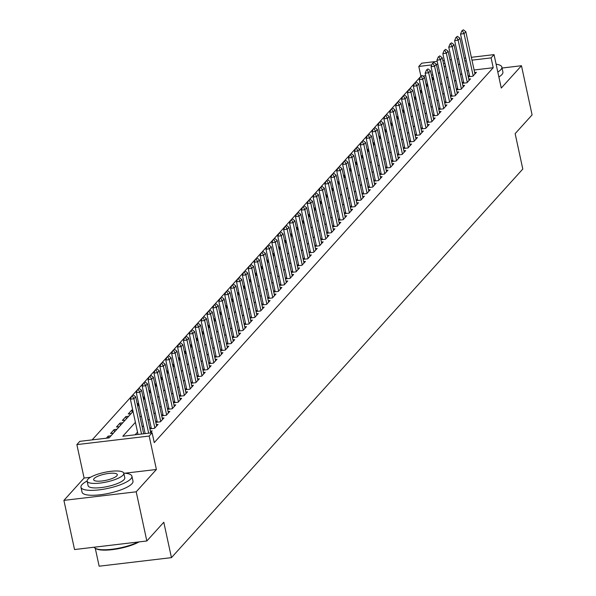 <?xml version="1.0" encoding="UTF-8"?>
<svg xmlns="http://www.w3.org/2000/svg" width="596" height="596" viewBox="0 0 596 596"><rect width="100%" height="100%" fill="white"/><g stroke="black" fill="none" stroke-linecap="round" stroke-linejoin="round"><path stroke-width="0.89" d="M420.895 76.184L418.794 66.447L421.737 63.183L437.211 61.351M95.271 548.29L99.145 566.2L171.447 557.64L522.796 169.048L515.145 133.646L532.094 114.901L521.463 65.731L502.048 68.026M171.447 557.64L163.788 522.238L146.839 540.982L74.537 549.542L63.906 500.372L136.208 491.812L156.398 469.484L149.171 436.048L76.869 444.609L79.819 441.345L109.128 437.874L133.042 411.426M90.517 477.284L84.096 478.044L63.906 500.372M84.096 478.044L76.869 444.609M420.523 76.713L415.732 82.017M414.63 83.239L409.839 88.536M408.729 89.758L403.939 95.055M402.836 96.276L398.046 101.573M396.943 102.795L392.153 108.092M391.05 109.314L386.253 114.618M385.15 115.833L380.36 121.137M379.257 122.359L374.467 127.656M373.364 128.878L368.566 134.174M367.464 135.396L362.673 140.693M361.571 141.915L356.78 147.212M355.678 148.434L350.888 153.738M349.777 154.953L344.987 160.257M343.885 161.479L339.094 166.776M337.992 167.998L333.201 173.294M332.091 174.516L327.301 179.813M326.198 181.035L321.408 186.332M320.305 187.554L315.515 192.858M314.412 194.072L309.615 199.377M308.512 200.599L303.722 205.896M302.619 207.117L297.829 212.414M296.726 213.636L291.936 218.933M290.826 220.155L286.035 225.452M284.933 226.674L280.142 231.978M279.04 233.192L274.249 238.497M273.139 239.719L268.349 245.016M267.246 246.237L262.456 251.534M261.353 252.756L256.563 258.053M255.46 259.275L250.663 264.572M249.56 265.794L244.77 271.098M243.667 272.312L238.877 277.617M237.774 278.839L232.984 284.136M231.874 285.357L227.083 290.654M225.981 291.876L221.19 297.173M220.088 298.395L215.298 303.692M214.188 304.914L209.397 310.218M208.295 311.432L203.504 316.737M202.402 317.959L197.611 323.255M196.509 324.477L191.711 329.774M190.608 330.996L185.818 336.293M184.715 337.515L179.925 342.812M178.822 344.034L174.025 349.338M172.922 350.552L168.132 355.857M167.029 357.079L162.239 362.375M161.136 363.597L156.346 368.894M155.236 370.116L150.445 375.413M149.343 376.635L144.552 381.932M143.45 383.153L138.659 388.458M137.557 389.672L132.759 394.977M131.656 396.198L92.157 439.885M146.839 540.982L136.208 491.812M468.262 76.787L472.859 76.243L476.398 72.332L474.647 72.541M462.369 83.306L466.966 82.762L470.505 78.851L468.754 79.059M456.469 89.832L461.073 89.281L464.612 85.37L462.854 85.578M450.576 96.351L455.18 95.807L458.711 91.888L456.961 92.097M444.683 102.87L449.28 102.326L452.818 98.414L451.068 98.616M438.783 109.388L443.387 108.844L446.925 104.933L445.175 105.142M432.89 115.907L437.494 115.363L441.025 111.452L439.274 111.661M426.997 122.426L431.593 121.882L435.132 117.971L433.381 118.179M421.096 128.952L425.7 128.401L429.239 124.489L427.488 124.698M415.203 135.471L419.808 134.927L423.346 131.008L421.588 131.217M409.31 141.99L413.907 141.446L417.446 137.534L415.695 137.736M403.418 148.508L408.014 147.964L411.553 144.053L409.802 144.262M397.517 155.027L402.121 154.483L405.66 150.572L403.902 150.781M391.624 161.546L396.228 161.002L399.76 157.091L398.009 157.299M385.731 168.072L390.328 167.521L393.867 163.609L392.116 163.818M379.831 174.591L384.435 174.047L387.974 170.128L386.223 170.337M373.938 181.109L378.542 180.566L382.073 176.654L380.322 176.863M368.045 187.628L372.642 187.084L376.18 183.173L374.43 183.382M362.144 194.147L366.749 193.603L370.287 189.692L368.537 189.9M356.252 200.666L360.856 200.122L364.394 196.211L362.636 196.419M350.359 207.192L354.955 206.641L358.494 202.729L356.743 202.938M344.466 213.711L349.062 213.167L352.601 209.256L350.85 209.457M338.565 220.229L343.169 219.686L346.708 215.774L344.95 215.983M332.672 226.748L337.276 226.204L340.808 222.293L339.057 222.502M326.779 233.267L331.376 232.723L334.915 228.812L333.164 229.02M320.879 239.786L325.483 239.242L329.022 235.331L327.271 235.539M314.986 246.312L319.59 245.761L323.121 241.849L321.371 242.058M309.093 252.831L313.69 252.287L317.228 248.376L315.478 248.577M303.193 259.349L307.797 258.806L311.335 254.894L309.585 255.103M297.3 265.868L301.904 265.324L305.443 261.413L303.684 261.622M291.407 272.387L296.003 271.843L299.542 267.932L297.791 268.14M285.506 278.906L290.11 278.362L293.649 274.451L291.898 274.659M279.613 285.432L284.217 284.881L287.756 280.969L285.998 281.178M273.72 291.951L278.325 291.407L281.856 287.495L280.105 287.697M267.827 298.469L272.424 297.925L275.963 294.014L274.212 294.223M261.927 304.988L266.531 304.444L270.07 300.533L268.312 300.742M256.034 311.507L260.638 310.963L264.17 307.052L262.419 307.26M250.141 318.026L254.738 317.482L258.277 313.57L256.526 313.779M244.241 324.552L248.845 324L252.384 320.089L250.633 320.298M238.348 331.071L242.952 330.527L246.483 326.615L244.732 326.817M232.455 337.589L237.052 337.045L240.59 333.134L238.84 333.343M226.555 344.108L231.159 343.564L234.697 339.653L232.947 339.862M220.662 350.627L225.266 350.083L228.804 346.172L227.046 346.38M214.769 357.146L219.365 356.602L222.904 352.69L221.153 352.899M208.876 363.672L213.472 363.12L217.011 359.209L215.26 359.418M202.975 370.19L207.579 369.647L211.118 365.735L209.36 365.937M197.082 376.709L201.686 376.165L205.218 372.254L203.467 372.463M191.189 383.228L195.786 382.684L199.325 378.773L197.574 378.981M185.289 389.747L189.893 389.203L193.432 385.292L191.681 385.5M179.396 396.265L184 395.722L187.531 391.81L185.781 392.019M173.503 402.792L178.1 402.24L181.638 398.329L179.888 398.538M167.603 409.31L172.207 408.767L175.745 404.855L173.995 405.057M161.71 415.829L166.314 415.285L169.853 411.374L168.094 411.583M155.817 422.348L160.413 421.804L163.952 417.893L162.201 418.101M149.924 428.867L154.52 428.323L158.059 424.412L156.308 424.62M150.289 433.001L152.166 430.93L150.408 431.139M108.584 437.941L108.196 436.138L106.326 438.209M114.574 431.854L114.089 429.619L110.551 433.53L113.359 433.195M120.466 425.335L119.99 423.093L116.451 427.012L119.252 426.676M126.367 418.809L125.883 416.574L122.344 420.485L125.153 420.158M132.26 412.29L131.776 410.055L128.237 413.967L131.046 413.639M138.153 405.772L137.669 403.537L137.244 404.013M144.053 399.253L143.569 397.018L143.137 397.495M149.946 392.734L149.462 390.499L149.03 390.976M155.839 386.215L155.355 383.973L154.93 384.45M161.739 379.689L161.255 377.454L160.823 377.931M167.632 373.171L167.148 370.935L166.716 371.412M173.525 366.652L173.041 364.417L172.609 364.894M179.418 360.133L178.942 357.898L178.509 358.375M185.319 353.614L184.834 351.379L184.402 351.856M191.212 347.095L190.727 344.853L190.295 345.33M197.105 340.569L196.62 338.334L196.196 338.811M203.005 334.051L202.521 331.816L202.089 332.292M208.898 327.532L208.414 325.297L207.982 325.774M214.791 321.013L214.307 318.778L213.882 319.255M220.691 314.494L220.207 312.259L219.775 312.736M226.584 307.976L226.1 305.733L225.668 306.21M232.477 301.449L231.993 299.214L231.561 299.691M238.37 294.931L237.893 292.696L237.461 293.172M244.271 288.412L243.786 286.177L243.354 286.654M250.164 281.893L249.679 279.658L249.247 280.135M256.056 275.374L255.572 273.139L255.148 273.609M261.957 268.856L261.473 266.613L261.041 267.09M267.85 262.329L267.366 260.094L266.933 260.571M273.743 255.811L273.259 253.576L272.834 254.052M279.643 249.292L279.159 247.057L278.727 247.534M285.536 242.773L285.052 240.538L284.62 241.015M291.429 236.254L290.945 234.019L290.52 234.489M297.329 229.736L296.845 227.493L296.413 227.97M303.222 223.209L302.738 220.974L302.306 221.451M309.115 216.691L308.631 214.456L308.199 214.933M315.008 210.172L314.532 207.937L314.099 208.414M320.909 203.653L320.425 201.418L319.992 201.895M326.802 197.134L326.317 194.899L325.885 195.369M332.695 190.616L332.21 188.373L331.786 188.85M338.595 184.089L338.111 181.855L337.679 182.331M344.488 177.571L344.004 175.336L343.572 175.813M350.381 171.052L349.897 168.817L349.472 169.294M356.281 164.533L355.797 162.298L355.365 162.775M362.174 158.014L361.69 155.779L361.258 156.249M368.067 151.496L367.583 149.253L367.151 149.73M373.96 144.97L373.483 142.735L373.051 143.211M379.861 138.451L379.376 136.216L378.944 136.693M385.754 131.932L385.269 129.697L384.837 130.174M391.647 125.413L391.162 123.178L390.738 123.655M397.547 118.895L397.063 116.66L396.631 117.129M403.44 112.376L402.956 110.133L402.523 110.61M409.333 105.85L408.849 103.615L408.424 104.091M415.233 99.331L414.749 97.096L414.317 97.573M421.126 92.812L420.642 90.577L420.21 91.054M427.019 86.293L426.535 84.058L426.103 84.535M432.83 74.873L431.362 75.044M425.708 75.714L422.877 76.05M111.005 435.803L108.196 436.138M116.898 429.284L114.089 429.619M122.791 422.765L119.99 423.093M128.684 416.246L125.883 416.574M132.722 409.944L131.776 410.055M138.622 403.425L137.669 403.537M144.515 396.906L143.569 397.018M150.408 390.387L149.462 390.499M156.308 383.861L155.355 383.973M162.201 377.342L161.255 377.454M168.094 370.824L167.148 370.935M173.995 364.305L173.041 364.417M179.888 357.786L178.942 357.898M185.781 351.267L184.834 351.379M191.674 344.741L190.727 344.853M197.574 338.223L196.62 338.334M203.467 331.704L202.521 331.816M209.36 325.185L208.414 325.297M215.26 318.666L214.307 318.778M221.153 312.148L220.207 312.259M227.046 305.621L226.1 305.733M232.947 299.103L231.993 299.214M238.84 292.584L237.893 292.696M244.732 286.065L243.786 286.177M250.625 279.546L249.679 279.658M256.526 273.028L255.572 273.139M262.419 266.501L261.473 266.613M268.312 259.983L267.366 260.094M274.212 253.464L273.259 253.576M280.105 246.945L279.159 247.057M285.998 240.426L285.052 240.538M291.898 233.908L290.945 234.019M297.791 227.381L296.845 227.493M303.684 220.863L302.738 220.974M309.577 214.344L308.631 214.456M315.478 207.825L314.532 207.937M321.371 201.306L320.425 201.418M327.264 194.788L326.317 194.899M333.164 188.261L332.21 188.373M339.057 181.743L338.111 181.855M344.95 175.224L344.004 175.336M350.85 168.705L349.897 168.817M356.743 162.186L355.797 162.298M362.636 155.66L361.69 155.779M368.537 149.142L367.583 149.253M374.43 142.623L373.483 142.735M380.322 136.104L379.376 136.216M386.215 129.585L385.269 129.697M392.116 123.067L391.162 123.178M398.009 116.54L397.063 116.66M403.902 110.022L402.956 110.133M409.802 103.503L408.849 103.615M415.695 96.984L414.749 97.096M421.588 90.465L420.642 90.577M427.488 83.947L426.535 84.058M433.381 77.42L432.003 78.009M135.404 422.326L122.806 436.257L152.122 432.785L154.245 442.619L493.22 67.721L474.096 69.985M468.441 70.656L466.973 70.827M461.766 73.561L460.552 74.902M455.873 80.08L454.651 81.428M449.973 86.599L448.758 87.947M444.08 93.118L442.865 94.466M438.187 99.644L436.965 100.985M432.286 106.162L431.072 107.504M426.393 112.681L425.179 114.022M420.5 119.2L419.286 120.548M414.6 125.719L413.386 127.067M408.707 132.238L407.493 133.586M402.814 138.764L401.6 140.105M396.914 145.282L395.699 146.623M391.021 151.801L389.806 153.142M385.128 158.32L383.913 159.668M379.235 164.839L378.013 166.187M373.334 171.365L372.12 172.706M367.441 177.884L366.227 179.225M361.548 184.402L360.334 185.743M355.648 190.921L354.434 192.262M349.755 197.44L348.541 198.788M343.862 203.959L342.648 205.307M337.962 210.485L336.747 211.826M332.069 217.004L330.855 218.345M326.176 223.522L324.962 224.863M320.283 230.041L319.061 231.382M314.383 236.56L313.168 237.908M308.49 243.079L307.275 244.427M302.597 249.605L301.382 250.946M296.696 256.124L295.482 257.465M290.803 262.642L289.589 263.983M284.91 269.161L283.696 270.502M279.01 275.68L277.796 277.028M273.117 282.199L271.903 283.547M267.224 288.725L266.01 290.066M261.331 295.243L260.109 296.584M255.431 301.762L254.216 303.103M249.538 308.281L248.323 309.622M243.645 314.8L242.423 316.148M237.744 321.319L236.53 322.667M231.851 327.845L230.637 329.186M225.959 334.363L224.744 335.704M220.058 340.882L218.844 342.223M214.165 347.401L212.951 348.742M208.272 353.92L207.058 355.268M202.379 360.438L201.157 361.787M196.479 366.965L195.265 368.306M190.586 373.483L189.372 374.824M184.693 380.002L183.471 381.343M178.793 386.521L177.578 387.862M172.9 393.04L171.685 394.388M167.007 399.558L165.792 400.907M161.106 406.085L159.892 407.426M155.213 412.603L153.999 413.944M149.32 419.122L148.106 420.463M143.42 425.641L142.206 426.982M137.527 432.16L135.143 434.797M151.086 427.295L149.872 428.643M156.979 420.776L155.765 422.124M162.879 414.257L161.665 415.606M168.772 407.738L167.558 409.079M174.665 401.22L173.451 402.561M180.566 394.701L179.344 396.042M186.459 388.175L185.244 389.523M192.352 381.656L191.137 383.005M198.252 375.137L197.03 376.486M204.145 368.619L202.931 369.96M210.038 362.1L208.823 363.441M215.931 355.581L214.716 356.922M221.831 349.055L220.617 350.403M227.724 342.536L226.51 343.885M233.617 336.017L232.403 337.366M239.518 329.499L238.296 330.84M245.41 322.98L244.196 324.321M251.303 316.461L250.089 317.802M257.204 309.935L255.982 311.283M263.097 303.416L261.882 304.765M268.99 296.897L267.775 298.246M274.883 290.379L273.668 291.72M280.783 283.86L279.569 285.201M286.676 277.341L285.462 278.682M292.569 270.815L291.355 272.163M298.469 264.296L297.255 265.645M304.362 257.777L303.148 259.126M310.255 251.259L309.041 252.6M316.156 244.74L314.934 246.081M322.049 238.221L320.834 239.562M327.942 231.695L326.727 233.043M333.834 225.176L332.62 226.525M339.735 218.657L338.521 220.006M345.628 212.139L344.413 213.48M351.521 205.62L350.306 206.961M357.421 199.101L356.207 200.442M363.314 192.575L362.1 193.924M369.207 186.056L367.993 187.405M375.108 179.538L373.886 180.879M381 173.019L379.786 174.36M386.893 166.5L385.679 167.841M392.786 159.981L391.572 161.322M398.687 153.455L397.472 154.804M404.58 146.936L403.365 148.285M410.473 140.418L409.258 141.759M416.373 133.899L415.159 135.24M422.266 127.38L421.052 128.721M428.159 120.861L426.945 122.202M434.059 114.335L432.838 115.684M439.952 107.816L438.738 109.165M445.845 101.298L444.631 102.639M451.746 94.779L450.524 96.12M457.639 88.26L456.424 89.601M463.532 81.741L462.317 83.082M469.425 75.215L468.21 76.564M471.354 57.313L494.039 54.623L501.273 88.059L521.463 65.731M494.039 54.623L491.097 57.887L471.972 60.151M493.22 67.721L491.097 57.887M152.122 432.785L149.171 436.048M442.865 60.688L444.333 60.509M449.987 59.838L451.455 59.667M457.11 58.997L458.577 58.825M464.232 58.155L465.7 57.983M444.944 63.347L443.476 63.526M437.822 64.189L436.354 64.368M431.795 64.904L418.794 66.447M137.728 406.248L138.942 404.907M143.621 399.73L144.835 398.381M149.514 393.211L150.728 391.863M155.407 386.692L156.629 385.344M161.307 380.166L162.522 378.825M167.2 373.647L168.415 372.306M173.093 367.129L174.315 365.788M178.994 360.61L180.208 359.261M184.887 354.091L186.101 352.743M190.78 347.572L191.994 346.224M196.68 341.046L197.894 339.705M202.573 334.527L203.787 333.186M208.466 328.009L209.68 326.668M214.359 321.49L215.581 320.141M220.259 314.971L221.474 313.623M226.152 308.452L227.367 307.104M232.045 301.926L233.267 300.585M237.946 295.407L239.16 294.066M243.839 288.889L245.053 287.548M249.731 282.37L250.946 281.021M255.632 275.851L256.846 274.503M261.525 269.332L262.739 267.984M267.418 262.806L268.632 261.465M273.318 256.287L274.532 254.946M279.211 249.769L280.425 248.428M285.104 243.25L286.318 241.901M290.997 236.731L292.219 235.383M296.897 230.212L298.112 228.864M302.79 223.686L304.005 222.345M308.683 217.167L309.898 215.826M314.584 210.649L315.798 209.308M320.477 204.13L321.691 202.782M326.37 197.611L327.584 196.263M332.27 191.093L333.484 189.744M338.163 184.566L339.377 183.225M344.056 178.048L345.27 176.707M349.949 171.529L351.171 170.188M355.849 165.01L357.064 163.662M361.742 158.491L362.957 157.143M367.635 151.973L368.85 150.624M373.536 145.446L374.75 144.105M379.428 138.928L380.643 137.587M385.321 132.409L386.536 131.068M391.222 125.89L392.436 124.542M397.115 119.371L398.329 118.023M403.008 112.853L404.222 111.504M408.901 106.326L410.123 104.985M414.801 99.808L416.015 98.467M420.694 93.289L421.908 91.948M426.587 86.77L427.809 85.422M432.487 80.251L433.702 78.903M438.38 73.725L439.595 72.384M444.273 67.206L445.488 65.865M459.635 63.727L458.421 65.068M453.742 70.246L452.528 71.594M447.849 76.765L446.635 78.113M441.956 83.284L440.735 84.632M436.056 89.81L434.842 91.151M430.163 96.329L428.949 97.669M424.27 102.847L423.048 104.188M418.37 109.366L417.155 110.714M412.477 115.885L411.262 117.233M406.584 122.404L405.369 123.752M400.683 128.93L399.469 130.271M394.79 135.448L393.576 136.789M388.897 141.967L387.683 143.308M382.997 148.486L381.783 149.834M377.104 155.005L375.89 156.353M371.211 161.523L369.997 162.872M365.318 168.05L364.096 169.391M359.418 174.568L358.203 175.909M353.525 181.087L352.31 182.428M347.632 187.606L346.418 188.954M341.731 194.125L340.517 195.473M335.839 200.651L334.624 201.992M329.946 207.17L328.731 208.511M324.045 213.688L322.831 215.029M318.152 220.207L316.938 221.548M312.259 226.726L311.045 228.074M306.366 233.245L305.145 234.593M300.466 239.771L299.252 241.112M294.573 246.29L293.359 247.631M288.68 252.808L287.466 254.149M282.78 259.327L281.565 260.668M276.887 265.846L275.672 267.194M270.994 272.365L269.779 273.713M265.093 278.891L263.879 280.232M259.2 285.41L257.986 286.75M253.307 291.928L252.093 293.269M247.415 298.447L246.193 299.788M241.514 304.966L240.3 306.314M235.621 311.485L234.407 312.833M229.728 318.011L228.506 319.352M223.828 324.529L222.613 325.87M217.935 331.048L216.72 332.389M212.042 337.567L210.828 338.908M206.141 344.086L204.927 345.434M200.249 350.604L199.034 351.953M194.356 357.131L193.141 358.472M188.463 363.649L187.241 364.99M182.562 370.168L181.348 371.509M176.669 376.687L175.455 378.028M170.776 383.206L169.555 384.554M164.876 389.724L163.662 391.073M158.983 396.251L157.769 397.592M153.09 402.769L151.876 404.11M147.19 409.288L145.975 410.629M141.297 415.807L140.082 417.148M466.318 60.822L464.843 60.993M432.912 79.775L432.435 77.54M156.398 469.484L124.951 473.202M133.221 394.917L131.753 395.967L133.221 394.917L135.687 396.817L143.681 433.784M141.543 434.037L133.914 398.769L130.397 399.186L131.753 395.967M138.026 434.454L130.397 399.186M135.687 396.817L133.914 398.769L132.342 395.9M139.144 541.898A25.434 6.66 167.8 0 1 115.386 549.221A25.434 6.66 167.8 0 1 95.867 548.64A25.434 6.66 167.8 0 1 95.539 548.424M94.071 547.232A26.06 6.824 -12.2 0 0 95.159 548.223A26.06 6.824 -12.2 0 0 138.168 542.01M87.113 481.054A26.06 6.824 -12.2 0 0 82.017 484.608A26.06 6.824 -12.2 0 0 80.974 487.223A26.06 6.824 -12.2 0 0 103.436 489.242A26.06 6.824 -12.2 0 0 130.874 478.826A26.06 6.824 -12.2 0 0 131.917 476.211A26.06 6.824 -12.2 0 0 123.782 473.127M80.974 487.223L82.039 492.14A26.06 6.824 -12.2 0 0 104.501 494.158A26.06 6.824 -12.2 0 0 131.939 483.743A26.06 6.824 -12.2 0 0 132.982 481.128L131.917 476.211M123.812 473.224L124.787 477.754A18.767 4.91 167.8 0 1 124.035 479.631A18.767 4.91 167.8 0 1 104.278 487.133A18.767 4.91 167.8 0 1 88.104 485.68L87.128 481.158A18.767 4.91 -12.2 0 0 103.302 482.611A18.767 4.91 -12.2 0 0 123.059 475.109A18.767 4.91 -12.2 0 0 123.812 473.224A18.767 4.91 -12.2 0 0 107.638 471.779A18.767 4.91 -12.2 0 0 87.88 479.273A18.767 4.91 -12.2 0 0 87.128 481.158M116.801 475.854A12.091 3.166 -12.2 0 0 117.285 474.639A12.091 3.166 -12.2 0 0 106.863 473.701A12.091 3.166 -12.2 0 0 94.138 478.536A12.091 3.166 -12.2 0 0 93.647 479.75A12.091 3.166 -12.2 0 0 104.069 480.681A12.091 3.166 -12.2 0 0 116.801 475.854M497.809 72.056A26.06 6.824 -12.2 0 0 500.796 69.695A26.06 6.824 -12.2 0 0 501.847 67.08A26.06 6.824 -12.2 0 0 496.11 64.212M498.874 76.973A26.06 6.824 -12.2 0 0 501.862 74.612A26.06 6.824 -12.2 0 0 502.905 71.997L501.847 67.08M139.121 388.398L137.646 389.449L139.121 388.398L141.58 390.298L150.714 432.54M148.665 433.195L139.814 392.25L136.298 392.667L137.646 389.449M145.148 433.612L136.298 392.667M141.58 390.298L139.814 392.25L138.235 389.382M145.014 381.88L143.547 382.93L145.014 381.88L147.473 383.772L156.606 426.013M154.841 427.973L145.707 385.731L142.191 386.148L143.547 382.93M151.391 428.695L142.191 386.148M147.473 383.772L145.707 385.731L144.128 382.856M150.907 375.361L149.44 376.404L150.907 375.361L153.373 377.253L162.507 419.495M160.734 421.454L151.6 379.212L148.084 379.63L149.44 376.404M157.284 422.177L148.084 379.63M153.373 377.253L151.6 379.212L150.028 376.337M156.808 368.842L155.333 369.885L156.808 368.842L159.266 370.734L168.4 412.976M166.627 414.935L157.5 372.694L153.977 373.103L155.333 369.885M163.177 415.658L153.977 373.103M159.266 370.734L157.5 372.694L155.921 369.818M162.701 362.323L161.233 363.366L162.701 362.323L165.159 364.216L174.293 406.457M172.527 408.409L163.393 366.168L159.877 366.585L161.233 363.366M169.078 409.132L159.877 366.585M165.159 364.216L163.393 366.168L161.814 363.299M168.594 355.797L167.126 356.848L168.594 355.797L171.059 357.697L180.186 399.938M178.42 401.89L169.286 359.649L165.77 360.066L167.126 356.848M174.971 402.613L165.77 360.066M171.059 357.697L169.286 359.649L167.714 356.78M174.494 349.278L173.019 350.329L174.494 349.278L176.952 351.178L186.086 393.42M184.313 395.372L175.179 353.13L171.663 353.547L173.019 350.329M180.864 396.094L171.663 353.547M176.952 351.178L175.179 353.13L173.607 350.262M180.387 342.76L178.919 343.81L180.387 342.76L182.845 344.652L191.979 386.893M190.213 388.853L181.08 346.611L177.563 347.028L178.919 343.81M186.757 389.575L177.563 347.028M182.845 344.652L181.08 346.611L179.5 343.736M186.28 336.241L184.812 337.284L186.28 336.241L188.738 338.133L197.872 380.375M196.106 382.334L186.973 340.092L183.456 340.51L184.812 337.284M192.657 383.057L183.456 340.51M188.738 338.133L186.973 340.092L185.401 337.217M192.18 329.722L190.705 330.765L192.18 329.722L194.639 331.614L203.772 373.856M201.999 375.815L192.866 333.574L189.349 333.983L190.705 330.765M198.55 376.538L189.349 333.983M194.639 331.614L192.866 333.574L191.294 330.698M198.073 323.203L196.598 324.246L198.073 323.203L200.532 325.096L209.665 367.337M207.9 369.289L198.766 327.048L195.25 327.465L196.598 324.246M204.443 370.012L195.25 327.465M200.532 325.096L198.766 327.048L197.187 324.179M203.966 316.677L202.498 317.728L203.966 316.677L206.425 318.577L215.558 360.818M213.793 362.77L204.659 320.529L201.143 320.946L202.498 317.728M210.343 363.493L201.143 320.946M206.425 318.577L204.659 320.529L203.08 317.661M209.859 310.158L208.391 311.209L209.859 310.158L212.325 312.058L221.459 354.3M219.686 356.252L210.552 314.01L207.035 314.427L208.391 311.209M216.236 356.974L207.035 314.427M212.325 312.058L210.552 314.01L208.98 311.134M215.759 303.64L214.284 304.69L215.759 303.64L218.218 305.532L227.352 347.773M225.586 349.733L216.452 307.491L212.928 307.909L214.284 304.69M222.129 350.455L212.928 307.909M218.218 305.532L216.452 307.491L214.873 304.616M221.652 297.121L220.185 298.164L221.652 297.121L224.111 299.013L233.245 341.255M231.479 343.214L222.345 300.973L218.829 301.39L220.185 298.164M228.03 343.937L218.829 301.39M224.111 299.013L222.345 300.973L220.766 298.097M227.545 290.602L226.078 291.645L227.545 290.602L230.011 292.494L239.138 334.736M237.372 336.695L228.238 294.454L224.722 294.864L226.078 291.645M233.923 337.418L224.722 294.864M230.011 292.494L228.238 294.454L226.666 291.578M233.446 284.083L231.971 285.126L233.446 284.083L235.904 285.976L245.038 328.217M243.265 330.169L234.139 287.928L230.615 288.345L231.971 285.126M239.815 330.892L230.615 288.345M235.904 285.976L234.139 287.928L232.559 285.059M239.339 277.557L237.871 278.608L239.339 277.557L241.797 279.457L250.931 321.698M249.165 323.65L240.032 281.409L236.515 281.826L237.871 278.608M245.708 324.373L236.515 281.826M241.797 279.457L240.032 281.409L238.452 278.541M245.232 271.038L243.764 272.089L245.232 271.038L247.698 272.931L256.824 315.18M255.058 317.132L245.925 274.89L242.408 275.307L243.764 272.089M251.609 317.854L242.408 275.307M247.698 272.931L245.925 274.89L244.353 272.014M251.132 264.52L249.657 265.57L251.132 264.52L253.591 266.412L262.724 308.654M260.951 310.613L251.817 268.371L248.301 268.789L249.657 265.57M257.502 311.335L248.301 268.789M253.591 266.412L251.817 268.371L250.245 265.496M257.025 258.001L255.55 259.044L257.025 258.001L259.483 259.893L268.617 302.135M266.852 304.094L257.718 261.853L254.201 262.27L255.55 259.044M263.395 304.817L254.201 262.27M259.483 259.893L257.718 261.853L256.138 258.977M262.918 251.482L261.45 252.525L262.918 251.482L265.376 253.375L274.51 295.616M272.745 297.575L263.611 255.334L260.094 255.744L261.45 252.525M269.295 298.298L260.094 255.744M265.376 253.375L263.611 255.334L262.031 252.458M268.811 244.963L267.343 246.006L268.811 244.963L271.277 246.856L280.411 289.097M278.637 291.049L269.504 248.808L265.987 249.225L267.343 246.006M275.188 291.772L265.987 249.225M271.277 246.856L269.504 248.808L267.932 245.939M274.711 238.437L273.236 239.488L274.711 238.437L277.17 240.337L286.303 282.579M284.538 284.53L275.404 242.289L271.88 242.706L273.236 239.488M281.081 285.253L271.88 242.706M277.17 240.337L275.404 242.289L273.825 239.421M280.604 231.918L279.137 232.969L280.604 231.918L283.063 233.811L292.196 276.052M290.431 278.012L281.297 235.77L277.781 236.187L279.137 232.969M286.981 278.734L277.781 236.187M283.063 233.811L281.297 235.77L279.718 232.894M286.497 225.4L285.03 226.45L286.497 225.4L288.963 227.292L298.097 269.534M296.324 271.493L287.19 229.251L283.674 229.669L285.03 226.45M292.874 272.216L283.674 229.669M288.963 227.292L287.19 229.251L285.618 226.376M292.398 218.881L290.923 219.924L292.398 218.881L294.856 220.773L303.99 263.015M302.217 264.974L293.09 222.733L289.567 223.15L290.923 219.924M298.767 265.697L289.567 223.15M294.856 220.773L293.09 222.733L291.511 219.857M298.291 212.362L296.823 213.405L298.291 212.362L300.749 214.255L309.883 256.496M308.117 258.455L298.983 216.214L295.467 216.624L296.823 213.405M304.66 259.178L295.467 216.624M300.749 214.255L298.983 216.214L297.404 213.338M304.183 205.844L302.716 206.886L304.183 205.844L306.649 207.736L315.776 249.977M314.01 251.929L304.876 209.688L301.36 210.105L302.716 206.886M310.561 252.652L301.36 210.105M306.649 207.736L304.876 209.688L303.304 206.819M310.084 199.317L308.609 200.368L310.084 199.317L312.542 201.217L321.676 243.459M319.903 245.41L310.769 203.169L307.253 203.586L308.609 200.368M316.454 246.133L307.253 203.586M312.542 201.217L310.769 203.169L309.197 200.301M315.977 192.799L314.502 193.849L315.977 192.799L318.435 194.691L327.569 236.932M325.803 238.892L316.67 196.65L313.153 197.067L314.502 193.849M322.347 239.614L313.153 197.067M318.435 194.691L316.67 196.65L315.09 193.775M321.87 186.28L320.402 187.33L321.87 186.28L324.328 188.172L333.462 230.414M331.696 232.373L322.563 190.131L319.046 190.549L320.402 187.33M328.247 233.096L319.046 190.549M324.328 188.172L322.563 190.131L320.983 187.256M327.763 179.761L326.295 180.804L327.763 179.761L330.229 181.653L339.362 223.895M337.589 225.854L328.456 183.613L324.939 184.03L326.295 180.804M334.14 226.577L324.939 184.03M330.229 181.653L328.456 183.613L326.884 180.737M333.663 173.242L332.188 174.285L333.663 173.242L336.122 175.135L345.255 217.376M343.49 219.335L334.356 177.094L330.84 177.504L332.188 174.285M340.033 220.058L330.84 177.504M336.122 175.135L334.356 177.094L332.777 174.218M339.556 166.724L338.088 167.767L339.556 166.724L342.015 168.616L351.148 210.857M349.383 212.809L340.249 170.568L336.733 170.985L338.088 167.767M345.933 213.532L336.733 170.985M342.015 168.616L340.249 170.568L338.67 167.7M345.449 160.197L343.981 161.248L345.449 160.197L347.915 162.097L357.049 204.339M355.276 206.29L346.142 164.049L342.625 164.466L343.981 161.248M351.826 207.013L342.625 164.466M347.915 162.097L346.142 164.049L344.57 161.181M351.349 153.679L349.874 154.729L351.349 153.679L353.808 155.571L362.942 197.812M361.169 199.772L352.042 157.53L348.518 157.947L349.874 154.729M357.719 200.494L348.518 157.947M353.808 155.571L352.042 157.53L350.463 154.655M357.242 147.16L355.775 148.21L357.242 147.16L359.701 149.052L368.835 191.294M367.069 193.253L357.935 151.011L354.419 151.429L355.775 148.21M363.62 193.976L354.419 151.429M359.701 149.052L357.935 151.011L356.356 148.136M363.135 140.641L361.668 141.684L363.135 140.641L365.601 142.533L374.728 184.775M372.962 186.734L363.828 144.493L360.312 144.91L361.668 141.684M369.513 187.457L360.312 144.91M365.601 142.533L363.828 144.493L362.256 141.617M369.036 134.122L367.561 135.165L369.036 134.122L371.494 136.015L380.628 178.256M378.855 180.215L369.721 137.974L366.205 138.384L367.561 135.165M375.405 180.938L366.205 138.384M371.494 136.015L369.721 137.974L368.149 135.098M374.929 127.604L373.461 128.647L374.929 127.604L377.387 129.496L386.521 171.737M384.755 173.689L375.622 131.448L372.105 131.865L373.461 128.647M381.298 174.412L372.105 131.865M377.387 129.496L375.622 131.448L374.042 128.58M380.822 121.077L379.354 122.128L380.822 121.077L383.28 122.977L392.414 165.219M390.648 167.171L381.514 124.929L377.998 125.346L379.354 122.128M387.199 167.893L377.998 125.346M383.28 122.977L381.514 124.929L379.935 122.061M386.715 114.559L385.247 115.609L386.715 114.559L389.181 116.451L398.314 158.692M396.541 160.652L387.407 118.41L383.891 118.828L385.247 115.609M393.092 161.374L383.891 118.828M389.181 116.451L387.407 118.41L385.835 115.535M392.615 108.04L391.14 109.09L392.615 108.04L395.073 109.932L404.207 152.174M402.442 154.133L393.308 111.892L389.791 112.309L391.14 109.09M398.985 154.856L389.791 112.309M395.073 109.932L393.308 111.892L391.728 109.016M398.508 101.521L397.04 102.564L398.508 101.521L400.966 103.413L410.1 145.655M408.334 147.614L399.201 105.373L395.684 105.79L397.04 102.564M404.885 148.337L395.684 105.79M400.966 103.413L399.201 105.373L397.621 102.497M404.401 95.002L402.933 96.045L404.401 95.002L406.867 96.895L416.001 139.136M414.227 141.096L405.094 98.854L401.577 99.264L402.933 96.045M410.778 141.818L401.577 99.264M406.867 96.895L405.094 98.854L403.522 95.978M410.301 88.484L408.826 89.527L410.301 88.484L412.76 90.376L421.893 132.617M420.12 134.569L410.994 92.328L407.47 92.745L408.826 89.527M416.671 135.292L407.47 92.745M412.76 90.376L410.994 92.328L409.415 89.46M416.194 81.957L414.727 83.008L416.194 81.957L418.653 83.857L427.786 126.099M426.021 128.051L416.887 85.809L413.371 86.226L414.727 83.008M422.571 128.773L413.371 86.226M418.653 83.857L416.887 85.809L415.308 82.941M422.087 75.439L420.62 76.489L422.087 75.439L424.553 77.331L433.679 119.573M431.914 121.532L422.78 79.29L419.264 79.708L420.62 76.489M428.464 122.254L419.264 79.708M424.553 77.331L422.78 79.29L421.208 76.415M427.988 68.92L426.512 69.97L427.988 68.92L430.446 70.812L439.58 113.054M437.807 115.013L428.673 72.772L425.157 73.189L426.512 69.97M434.357 115.736L425.157 73.189M430.446 70.812L428.673 72.772L427.101 69.896M433.881 62.401L432.413 63.444L433.881 62.401L436.339 64.293L445.473 106.535M443.707 108.494L434.573 66.253L431.057 66.67L432.413 63.444M440.25 109.217L431.057 66.67M436.339 64.293L434.573 66.253L432.994 63.377M439.773 55.882L438.306 56.925L439.773 55.882L442.232 57.775L451.366 100.016M449.6 101.976L440.466 59.734L436.95 60.144L438.306 56.925M446.151 102.698L436.95 60.144M442.232 57.775L440.466 59.734L438.894 56.858M445.674 49.364L444.199 50.407L445.674 49.364L448.132 51.256L457.266 93.498M455.493 95.449L446.359 53.208L442.843 53.625L444.199 50.407M452.044 96.172L442.843 53.625M448.132 51.256L446.359 53.208L444.787 50.34M451.567 42.837L450.092 43.888L451.567 42.837L454.025 44.737L463.159 86.979M461.393 88.931L452.26 46.689L448.743 47.106L450.092 43.888M457.937 89.653L448.743 47.106M454.025 44.737L452.26 46.689L450.68 43.821M457.46 36.319L455.992 37.369L457.46 36.319L459.918 38.211L469.052 80.453M467.286 82.412L458.153 40.17L454.636 40.588L455.992 37.369M463.837 83.135L454.636 40.588M459.918 38.211L458.153 40.17L456.573 37.295M463.353 29.8L461.885 30.85L463.353 29.8L465.819 31.692L474.952 73.934M473.179 75.893L464.046 33.652L460.529 34.069L461.885 30.85M469.73 76.616L460.529 34.069M465.819 31.692L464.046 33.652L462.474 30.776M95.867 548.64L95.159 548.223"/></g></svg>
